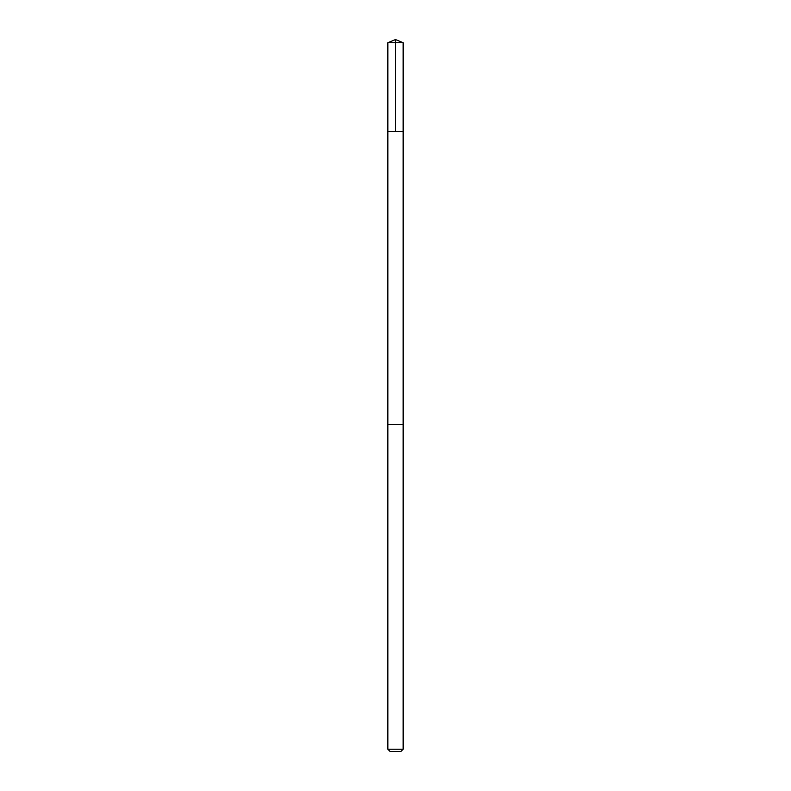 <?xml version="1.0" encoding="UTF-8"?>
<svg xmlns="http://www.w3.org/2000/svg" width="791" height="791" viewBox="0 0 791 791"><rect width="100%" height="100%" fill="white"/><g stroke="black" fill="none" stroke-linecap="round" stroke-linejoin="round"><path stroke-width="1.19" d="M391.041 131.444L403.153 131.444L403.153 42.724L387.847 42.724L387.847 131.444L403.153 131.444L403.153 424.362L387.847 424.362L387.847 131.444L391.041 131.444M403.153 424.362L387.847 424.362L387.847 749.235L403.153 749.235L403.153 424.362M403.153 749.235L400.948 751.45L390.052 751.45L387.847 749.235M395.5 131.444L395.5 39.55L387.847 42.724M395.5 39.55L403.153 42.724"/></g></svg>
